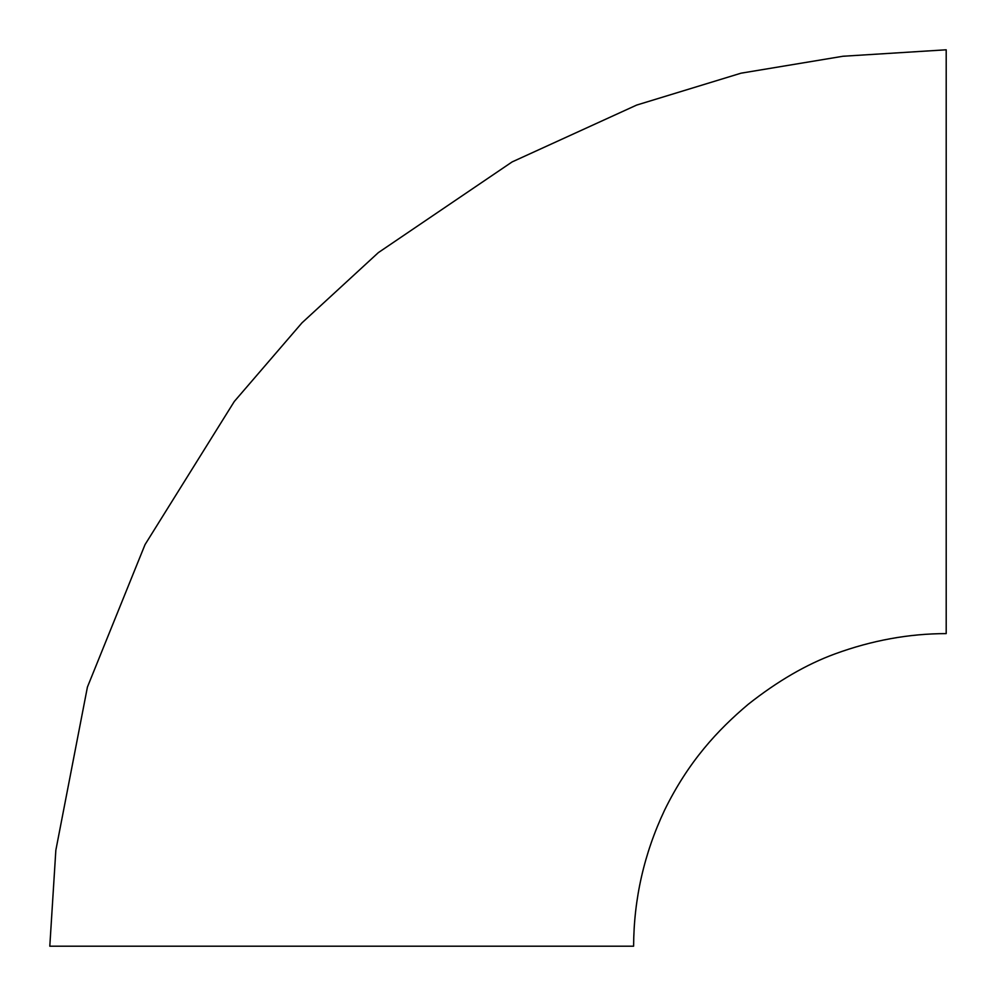 <?xml version="1.0" encoding="UTF-8"?>
<svg xmlns="http://www.w3.org/2000/svg" width="996" height="996" viewBox="0 0 996 996"><rect width="100%" height="100%" fill="white"/><g stroke="black" fill="none" stroke-linecap="round" stroke-linejoin="round"><path stroke-width="1.49" d="M946.2 341.703L946.2 633.605C908.95 633.643 871.923 640.391 835.121 653.849C806.523 664.295 777.54 681.127 748.17 704.346C717.792 729.968 688.448 761.405 664.569 810.196C644.151 853.472 633.83 898.803 633.605 946.2L49.8 946.2L55.838 850.273L87.424 687.053L145.03 544.613L234.272 401.513L301.962 322.866L378.343 252.623L512.093 161.937L636.656 105.078L741.049 73.181L843.014 56.249L946.2 49.8L946.2 341.703"/></g></svg>
